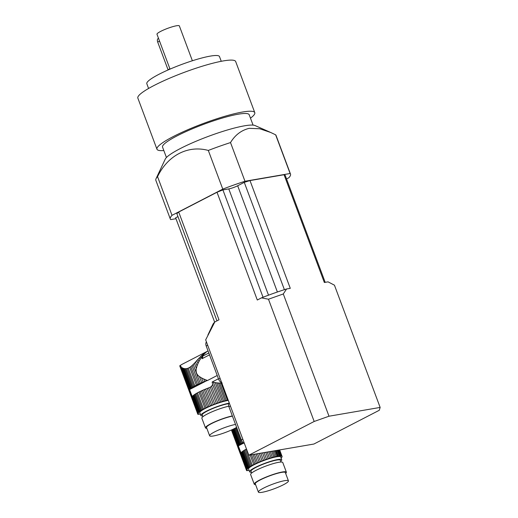 <?xml version="1.0" encoding="UTF-8"?>
<svg xmlns="http://www.w3.org/2000/svg" width="518" height="518" viewBox="0 0 518 518"><rect width="100%" height="100%" fill="white"/><g stroke="black" fill="none" stroke-linecap="round" stroke-linejoin="round"><path stroke-width="0.78" d="M205.711 379.856L206.119 380.957A18.642 2.804 -20.5 0 1 206.54 380.801L207.465 380.516L203.729 379.014L204.662 381.513A18.642 2.804 -20.5 0 0 203.108 382.129A2.545 0.382 -20.5 0 1 201.696 382.711L199.391 376.554L201.528 377.907L203.108 382.129M203.729 379.014L201.528 377.907M206.119 380.957A2.545 0.382 -20.5 0 1 204.662 381.513M199.391 376.554C196.613 374.592 195.603 371.885 196.354 368.427L194.412 363.228L193.175 364.51L200.213 383.352A18.642 2.804 -20.5 0 1 201.696 382.711M193.175 364.51L192.036 365.591L198.899 383.942A2.545 0.382 -20.5 0 0 200.213 383.352M192.036 365.591L190.825 366.608L197.539 384.576A18.642 2.804 -20.5 0 1 198.899 383.942M190.825 366.608L189.711 367.379L196.354 385.152A2.545 0.382 -20.5 0 0 197.539 384.576M189.711 367.379L188.228 368.149L194.872 385.916A18.642 2.804 -20.5 0 1 196.354 385.152M188.228 368.149L187.16 368.499L193.881 386.467A2.545 0.382 -20.5 0 0 194.872 385.916M187.16 368.499L186.046 368.68L192.91 387.03A18.642 2.804 -20.5 0 1 193.881 386.467M186.046 368.68L185.075 368.693L192.12 387.529A2.545 0.382 -20.5 0 0 192.91 387.03M185.075 368.693L184.097 368.557L191.382 388.04A18.642 2.804 -20.5 0 1 192.12 387.529M184.097 368.557L183.275 368.324L190.812 388.481A2.545 0.382 -20.5 0 0 191.382 388.04M183.275 368.324L182.504 367.974L190.333 388.914A18.642 2.804 -20.5 0 1 190.812 388.481M182.485 367.929L181.902 367.599L190.009 389.277A2.545 0.382 -20.5 0 0 190.339 388.921A2.545 0.382 -20.5 0 1 190.339 388.921M181.902 367.599L189.938 389.368A18.642 2.804 -20.5 0 1 190.009 389.277M181.06 366.705L190.397 391.783L180.899 366.388M205.542 352.758L204.442 353.781L204.26 353.295L206.727 351.839M203.25 355.063L202.162 356.403L201.793 355.413L202.985 354.344L203.25 355.063L204.442 353.781M201.003 358.022L199.961 359.66L199.3 357.899L200.498 356.669L201.003 358.022L202.162 356.403M198.886 361.609L197.954 363.565L196.834 360.573L198.012 359.278L198.886 361.609L199.961 359.66M194.412 363.228L195.571 361.972L197.041 365.909L197.954 363.565M197.041 365.909L196.354 368.427M207.465 380.516L217.223 375.479M208.819 353.004L202.661 356.183A17.677 10.859 62.7 0 0 201.975 358.734L209.505 354.849M218.389 383.029L221.076 383.1L227.48 400.22A18.642 2.804 -20.5 0 0 226.243 400.498A2.545 0.382 -20.5 0 1 225.032 400.796L218.389 383.029L216.796 382.854L223.646 401.172A18.642 2.804 -20.5 0 1 225.032 400.796M219.742 383.106L226.243 400.498M191.893 395.791L198.407 413.209A18.642 2.804 -20.5 0 0 198.433 413.273A4.474 0.673 -20.5 0 1 198.446 413.286A4.474 0.673 -20.5 0 1 198.381 413.481L180.853 366.252L179.85 365.935L181.158 364.795L208.042 350.932M218.447 378.755L212.147 382.006L215.223 382.601L222.306 401.554A18.642 2.804 -20.5 0 0 220.804 402.013A2.545 0.382 -20.5 0 1 219.386 402.473L212.665 384.485L211.564 386.266L217.819 402.998A18.642 2.804 -20.5 0 1 219.386 402.473M213.41 382.239L220.804 402.013M211.564 386.266L210.256 387.199L216.356 403.516A18.642 2.804 -20.5 0 0 214.769 404.098A2.545 0.382 -20.5 0 1 213.312 404.655L207.245 388.422A18.642 2.804 159.5 0 0 205.685 389.037L211.758 405.27A18.642 2.804 -20.5 0 1 213.312 404.655M207.245 388.422A2.545 0.382 159.5 0 0 208.702 387.865A18.642 2.804 159.5 0 1 209.123 387.704L210.107 387.276M208.702 387.865L214.769 404.098M228.302 400.408A17.159 2.584 159.5 0 0 210.017 406.248A17.159 2.584 159.5 0 0 199.793 412.691L200.829 415.455A17.159 2.584 -20.5 0 1 210.677 409.175A17.159 2.584 -20.5 0 1 228.82 403.257M202.596 415.922A17.159 2.584 -20.5 0 1 200.829 415.455M228.192 400.097A2.545 0.382 -20.5 0 1 227.48 400.22M221.076 383.1L222.177 383.003M206.656 351.651L205.426 352.441M223.646 401.172A2.545 0.382 -20.5 0 1 222.306 401.554M215.223 382.601L216.796 382.854M204.26 353.295L202.985 354.344M212.147 382.006L212.665 384.485M201.793 355.413L200.498 356.669M217.819 402.998A2.545 0.382 -20.5 0 1 216.356 403.516M199.3 357.899L198.012 359.278M196.834 360.573L195.571 361.972M211.758 405.27A2.545 0.382 -20.5 0 1 210.347 405.853L204.28 389.62A2.545 0.382 159.5 0 0 205.685 389.037M204.28 389.62A18.642 2.804 159.5 0 0 202.797 390.255L208.871 406.494A18.642 2.804 -20.5 0 1 210.347 405.853M208.871 406.494A2.545 0.382 -20.5 0 1 207.55 407.083L201.483 390.844A2.545 0.382 159.5 0 0 202.797 390.255M201.483 390.844A18.642 2.804 159.5 0 0 200.123 391.485L206.19 407.718A18.642 2.804 -20.5 0 1 207.55 407.083M206.19 407.718A2.545 0.382 -20.5 0 1 205.005 408.294L198.938 392.061A2.545 0.382 159.5 0 0 200.123 391.485M198.938 392.061A18.642 2.804 159.5 0 0 197.455 392.825L203.522 409.058A18.642 2.804 -20.5 0 1 205.005 408.294M203.522 409.058A2.545 0.382 -20.5 0 1 202.532 409.602L196.464 393.369A2.545 0.382 159.5 0 0 197.455 392.825M196.464 393.369A18.642 2.804 159.5 0 0 195.493 393.939L201.56 410.172A18.642 2.804 -20.5 0 1 202.532 409.602M201.56 410.172A2.545 0.382 -20.5 0 1 200.77 410.67L194.703 394.438A2.545 0.382 159.5 0 0 195.493 393.939M194.703 394.438A18.642 2.804 159.5 0 0 193.965 394.949L200.032 411.182A18.642 2.804 -20.5 0 1 200.77 410.67M200.032 411.182A2.545 0.382 -20.5 0 1 199.469 411.616L193.395 395.383A2.545 0.382 159.5 0 0 193.965 394.949M193.395 395.383A18.642 2.804 159.5 0 0 192.916 395.817L198.983 412.056A18.642 2.804 -20.5 0 1 199.469 411.616M198.983 412.056A2.545 0.382 -20.5 0 1 198.99 412.063A2.545 0.382 -20.5 0 1 198.659 412.412L192.592 396.179A2.545 0.382 159.5 0 0 192.923 395.843M192.592 396.179A18.642 2.804 159.5 0 0 192.521 396.276L198.446 412.762A18.642 2.804 -20.5 0 1 198.659 412.412M192.521 396.276L192.12 396.302L198.381 413.034A2.545 0.382 -20.5 0 0 198.53 412.814A2.545 0.382 -20.5 0 0 198.446 412.762M192.346 396.445L191.705 395.266M192.12 396.302L190.462 391.938M198.381 413.481L197.876 414.135A2.985 0.447 -20.5 0 0 197.831 414.264A2.985 0.447 -20.5 0 0 198.426 414.316A104.422 15.721 -20.5 0 0 200.298 414.031M197.876 414.135L179.85 365.935L180.141 365.423M228.665 403.651A15.663 2.357 159.5 0 0 227.881 403.775A15.663 2.357 159.5 0 0 211.292 409.168A15.663 2.357 159.5 0 0 202.227 414.931L202.888 416.712M206.844 428.354A17.159 2.584 -20.5 0 1 205.478 427.887L201.858 418.22A17.159 2.584 -20.5 0 1 211.001 412.25A17.159 2.584 -20.5 0 1 228.742 406.229M235.522 424.43A16.039 2.415 159.5 0 0 218.654 429.992A16.039 2.415 159.5 0 0 209.622 435.787A16.039 2.415 159.5 0 0 220.241 434.233A16.039 2.415 159.5 0 0 236.622 427.369M232.42 416.142A16.039 2.415 159.5 0 0 215.553 421.704A16.039 2.415 159.5 0 0 206.527 427.499L209.622 435.787M205.478 427.887A17.159 2.584 -20.5 0 1 214.601 421.924A17.159 2.584 -20.5 0 1 232.336 415.909M202.661 356.183A3.73 2.292 -117.3 0 1 201.975 358.734M242.21 441.614L242.644 442.78A2.545 0.382 -20.5 0 0 243.059 442.579M235.865 427.797L241.673 443.343A18.642 2.804 -20.5 0 1 242.644 442.78M235.049 428.237L240.883 443.848A2.545 0.382 -20.5 0 0 241.673 443.343M234.272 428.645L240.145 444.353A18.642 2.804 -20.5 0 1 240.883 443.848M233.657 428.949L239.581 444.794A2.545 0.382 -20.5 0 0 240.145 444.353M233.113 429.215L239.096 445.227A18.642 2.804 -20.5 0 1 239.581 444.794M232.724 429.396L238.779 445.59A2.545 0.382 -20.5 0 0 239.102 445.24A2.545 0.382 -20.5 0 0 239.096 445.227M232.433 429.539L238.707 445.687A18.642 2.804 -20.5 0 1 238.779 445.59M246.477 449.002A18.642 2.804 159.5 0 0 246.225 449.138L252.292 465.371A2.545 0.382 -20.5 0 1 251.301 465.922L245.228 449.682A18.642 2.804 159.5 0 0 244.256 450.252L250.33 466.485A2.545 0.382 -20.5 0 1 249.534 466.983L243.466 450.751A18.642 2.804 159.5 0 0 242.728 451.262L248.802 467.495A2.545 0.382 -20.5 0 1 248.232 467.935L242.165 451.696A18.642 2.804 159.5 0 0 241.679 452.136L247.753 468.369A2.545 0.382 -20.5 0 1 247.429 468.725L241.362 452.492A18.642 2.804 159.5 0 0 241.291 452.59L240.52 451.702L232.284 429.603M239.225 448.251L232.252 429.623M281.507 457.601L281.514 457.627A2.545 0.382 -20.5 0 1 281.507 457.614A2.545 0.382 -20.5 0 1 281.837 457.264A18.642 2.804 -20.5 0 0 282.051 456.921A2.545 0.382 -20.5 0 1 281.973 456.863A2.545 0.382 -20.5 0 1 282.122 456.643A18.642 2.804 -20.5 0 0 282.09 456.468A18.642 2.804 -20.5 0 0 282.057 456.397A2.545 0.382 -20.5 0 1 281.831 456.326A2.545 0.382 -20.5 0 1 281.87 456.216L279.526 449.948M275.984 450.556L278.088 456.183A18.642 2.804 -20.5 0 0 277.298 456.319A2.545 0.382 -20.5 0 1 276.243 456.533L274.132 450.874M275.194 450.692L277.298 456.319M272.876 451.087L275.013 456.811A18.642 2.804 -20.5 0 1 276.243 456.533M271.626 451.301L273.802 457.109A18.642 2.804 -20.5 0 0 272.41 457.485A2.545 0.382 -20.5 0 1 271.076 457.867L268.803 451.787M270.195 451.547L272.41 457.485M267.23 452.059L269.574 458.326A18.642 2.804 -20.5 0 1 271.076 457.867M265.734 452.318L268.156 458.786A18.642 2.804 -20.5 0 0 266.589 459.311A2.545 0.382 -20.5 0 1 265.125 459.829L262.522 452.868M264.076 452.602L266.589 459.311M260.826 453.159L263.539 460.411A18.642 2.804 -20.5 0 1 265.125 459.829M259.265 453.425L262.082 460.968A18.642 2.804 -20.5 0 0 260.522 461.583A2.545 0.382 -20.5 0 1 259.117 462.166L256.054 453.982M257.582 453.716L260.522 461.583M281.74 459.751L280.704 456.986A17.159 2.584 159.5 0 0 263.727 460.58A17.159 2.584 159.5 0 0 248.562 469.004L249.598 471.768A17.159 2.584 -20.5 0 1 259.524 465.449A17.159 2.584 -20.5 0 1 277.693 459.55A17.159 2.584 -20.5 0 1 281.74 459.751A17.159 2.584 -20.5 0 1 280.711 461.26M251.359 472.235A17.159 2.584 -20.5 0 1 249.598 471.768M281.514 457.627A18.642 2.804 -20.5 0 1 281.086 458.016M279.636 449.928L282.057 456.397M279.26 449.993L281.533 456.073A18.642 2.804 -20.5 0 1 281.87 456.216M281.533 456.073A2.545 0.382 -20.5 0 1 281.099 456.015A2.545 0.382 -20.5 0 1 281.099 455.989L278.878 450.058M278.328 450.155L280.497 455.957A18.642 2.804 -20.5 0 1 281.099 455.989M280.497 455.957A2.545 0.382 -20.5 0 1 279.824 455.982L277.687 450.265M276.865 450.401L278.975 456.06A18.642 2.804 -20.5 0 1 279.824 455.982M278.975 456.06A2.545 0.382 -20.5 0 1 278.088 456.183M275.013 456.811A2.545 0.382 -20.5 0 1 273.802 457.109M269.574 458.326A2.545 0.382 -20.5 0 1 268.156 458.786M263.539 460.411A2.545 0.382 -20.5 0 1 262.082 460.968M254.442 454.254L257.634 462.807A18.642 2.804 -20.5 0 1 259.117 462.166M257.634 462.807A2.545 0.382 -20.5 0 1 256.319 463.396L252.998 454.506M251.495 454.765L254.96 464.031A18.642 2.804 -20.5 0 1 256.319 463.396M254.96 464.031A2.545 0.382 -20.5 0 1 253.775 464.607L250.175 454.992M252.292 465.371A18.642 2.804 -20.5 0 1 253.775 464.607M245.228 449.682A2.545 0.382 159.5 0 0 246.225 449.138M250.33 466.485A18.642 2.804 -20.5 0 1 251.301 465.922M243.466 450.751A2.545 0.382 159.5 0 0 244.256 450.252M248.802 467.495A18.642 2.804 -20.5 0 1 249.534 466.983M242.165 451.696A2.545 0.382 159.5 0 0 242.728 451.262M247.753 468.369A2.545 0.382 -20.5 0 1 247.759 468.376A18.642 2.804 -20.5 0 1 248.232 467.935M241.362 452.492A2.545 0.382 159.5 0 0 241.692 452.156M241.291 452.59L247.215 469.075A18.642 2.804 -20.5 0 1 247.429 468.725M247.215 469.075A2.545 0.382 -20.5 0 1 247.293 469.127A2.545 0.382 -20.5 0 1 247.144 469.353L240.475 451.579M232.142 429.668L247.144 469.8A4.474 0.673 -20.5 0 0 247.209 469.606A4.474 0.673 -20.5 0 1 247.209 469.606A18.642 2.804 -20.5 0 1 247.177 469.522A18.642 2.804 -20.5 0 1 247.144 469.353M247.144 469.8L246.639 470.448A2.985 0.447 -20.5 0 0 246.6 470.577A2.985 0.447 -20.5 0 0 247.19 470.629A104.422 15.721 -20.5 0 0 249.061 470.344M281.002 462.05L280.342 460.275A15.663 2.357 159.5 0 0 276.651 460.088A15.663 2.357 159.5 0 0 260.055 465.481A15.663 2.357 159.5 0 0 250.99 471.244L251.657 473.025M255.614 484.673A17.159 2.584 -20.5 0 1 254.241 484.2L250.628 474.533A17.159 2.584 -20.5 0 1 260.56 468.214A17.159 2.584 -20.5 0 1 278.729 462.309A17.159 2.584 -20.5 0 1 282.77 462.516L286.383 472.183A17.159 2.584 -20.5 0 1 285.658 473.439M284.66 480.678A16.039 2.415 159.5 0 0 267.67 486.195A16.039 2.415 159.5 0 0 258.391 492.1A16.039 2.415 159.5 0 0 274.262 488.746A16.039 2.415 159.5 0 0 288.435 480.866A16.039 2.415 159.5 0 0 284.66 480.678M288.435 480.866L285.34 472.578A16.039 2.415 159.5 0 0 281.559 472.39A16.039 2.415 159.5 0 0 264.575 477.907A16.039 2.415 159.5 0 0 255.29 483.812L258.391 492.1M254.241 484.2A17.159 2.584 -20.5 0 1 264.174 477.887A17.159 2.584 -20.5 0 1 282.342 471.982A17.159 2.584 -20.5 0 1 286.383 472.183M175.971 218.706L170.707 219.606A64.154 9.661 -20.5 0 1 170.318 219.023A64.154 9.661 -20.5 0 1 172.015 215.333L222.779 189.122A64.154 9.661 -20.5 0 1 244.982 181.261L290.112 173.504A64.154 9.661 -20.5 0 1 290.501 174.087A64.154 9.661 -20.5 0 1 288.804 177.778L286.545 178.943M168.123 69.949A3.717 2.279 -117.3 0 1 168.039 69.742L157.699 42.081A3.717 2.279 -117.3 0 1 158.314 38.384L158.495 38.293M170.021 69.121L156.986 34.259A11.933 1.8 -20.5 0 1 167.534 28.399A11.933 1.8 -20.5 0 1 179.345 25.9L192.379 60.761M148.582 88.468L146.814 83.728A38.792 5.84 -20.5 0 1 181.099 64.672A38.792 5.84 -20.5 0 1 219.483 56.559L221.251 61.299M163.83 150.55A52.221 7.861 -20.5 0 1 156.96 149.223L137.853 98.103A52.221 7.861 -20.5 0 1 184.007 72.449A52.221 7.861 -20.5 0 1 235.671 61.525L254.785 112.646A52.221 7.861 -20.5 0 1 250.472 118.156M156.96 149.223A52.221 7.861 -20.5 0 1 203.121 123.569A52.221 7.861 -20.5 0 1 254.785 112.646M166.433 157.511L162.555 147.131A46.251 6.961 -20.5 0 1 203.438 124.411A46.251 6.961 -20.5 0 1 249.197 114.737L253.075 125.116M170.318 219.023L155.853 180.342A64.154 9.661 -20.5 0 1 156.041 178.697L165.248 159.11A48.491 7.304 -20.5 0 1 207.964 136.525A48.491 7.304 -20.5 0 1 255.024 125.544L270.124 132.213M290.112 173.504L275.647 134.822L270.765 132.498L259.693 128.749L249.21 128.334C241.336 130.258 235.101 135.004 230.516 142.573A64.154 9.661 -20.5 0 0 208.314 150.44C188.105 144.904 167.78 155.329 157.55 176.651A64.154 9.661 -20.5 0 0 156.041 178.697M275.647 134.822A64.154 9.661 -20.5 0 1 276.036 135.405L290.501 174.087M172.015 215.333L157.55 176.651M222.779 189.122L208.314 150.44M244.982 181.261L230.516 142.573M325.2 282.336L285.185 175.324A58.935 8.871 159.5 0 0 284.052 174.728L249.993 180.575L290.281 288.338L286.577 288.973L283.294 293.965L329.001 416.219L314.18 421.471L268.473 299.216L261.473 297.863L257.304 300.019L217.016 192.262L178.704 212.037A58.935 8.871 159.5 0 0 176.884 213.681L216.958 320.856M314.18 421.471L248.802 455.225L205.672 339.86L214.821 321.956L218.997 319.8L178.704 212.037M329.001 416.219L380.147 407.426L334.44 285.178L328.049 281.85L324.339 282.485L284.052 174.728M380.147 407.426L379.28 410.282L313.902 444.036L248.802 455.225M286.577 288.973A61.914 9.324 159.5 0 0 261.473 297.863M214.821 321.956A61.914 9.324 159.5 0 0 212.885 324.417L207.873 335.081M283.294 293.965L268.473 299.216M249.993 180.575A58.935 8.871 159.5 0 0 244.269 182.355L237.671 185.761A6.715 1.01 -20.5 0 1 228.781 188.908L268.512 295.182M214.646 322.131L175.634 217.793L177.972 216.582M228.781 188.908L222.915 189.918A58.935 8.871 159.5 0 0 217.016 192.262M244.269 182.355L284.395 289.672M222.915 189.918L263.047 297.254M207.679 345.241L206.203 346.005L218.596 379.157A4.474 2.752 -117.3 0 0 221.672 382.666M206.203 346.005A4.474 2.752 -117.3 0 1 206.442 341.932M230.406 406.028L228.93 406.792L241.323 439.95A4.474 2.752 -117.3 0 0 244.399 443.453M228.93 406.792A4.474 2.752 -117.3 0 1 229.17 402.719M189.938 389.368L206.54 380.801M231.507 429.966L246.639 470.448M238.707 445.687L243.719 443.097M169.898 68.784L168.039 69.742M159.557 41.129L157.699 42.081M237.671 185.761L277.395 292.01M220.079 378.399L218.596 379.157M242.806 439.186L241.323 439.95M179.74 365.87L197.831 414.264M279.649 449.928L282.09 456.468M240.663 452.104L247.177 469.522M231.429 429.998L246.6 470.577"/></g></svg>
